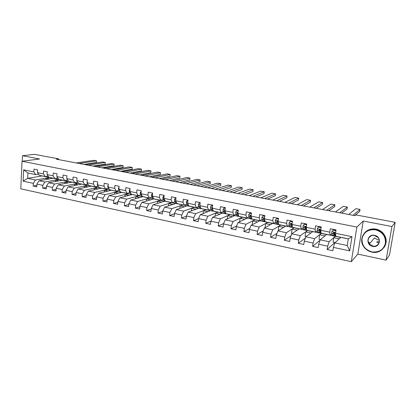 <?xml version="1.0" encoding="UTF-8"?>
<svg xmlns="http://www.w3.org/2000/svg" width="416" height="416" viewBox="0 0 416 416"><rect width="100%" height="100%" fill="white"/><g stroke="black" fill="none" stroke-linecap="round" stroke-linejoin="round"><path stroke-width="0.62" d="M386.09 260.151L391.919 226.538L363.23 221.036L357.833 254.093L386.09 260.151L389.527 254.868L395.2 222.326L355.857 214.911L354.973 215.66L56.352 159.177L58.625 158.876L34.502 154.326L22.485 155.73L22.24 161.226M357.833 254.093L351.302 261.674L20.8 188.817L22.032 161.252L356.886 227.053L351.302 261.674M348.28 238.914L340.829 237.385L334.797 242.902L347.23 245.513L348.291 238.841L335.821 236.278L335.53 233.329L336.055 229.934L330.32 228.779L329.805 232.164L320.741 230.318L321.24 226.949L315.624 225.82L315.13 229.174L306.249 227.365L306.727 224.032L301.22 222.924L300.747 226.247L292.037 224.474L292.495 221.166L287.097 220.08L286.645 223.376L278.101 221.634L278.543 218.358L273.244 217.292L272.818 220.558L264.436 218.852L264.857 215.608L259.662 214.562L259.251 217.797L251.035 216.122L251.436 212.904L246.34 211.879L245.944 215.088L237.884 213.444L238.264 210.257L233.267 209.248L232.892 212.43L224.978 210.818L225.342 207.657L220.438 206.669L220.08 209.82L212.311 208.239L212.659 205.104L207.844 204.131L207.506 207.262L199.878 205.712L200.21 202.597L195.484 201.646L195.161 204.75L187.673 203.226L187.99 200.138L183.347 199.202L183.04 202.28L175.687 200.782L175.989 197.725L171.428 196.804L171.137 199.857L163.914 198.39L164.2 195.354L159.723 194.449L159.448 197.475L152.355 196.035L152.625 193.024L148.226 192.135L147.961 195.14L140.993 193.721L141.253 190.736L136.932 189.862L136.677 192.842L129.834 191.448L130.078 188.484L125.83 187.632L125.59 190.585L118.862 189.218L119.096 186.274L114.92 185.437L114.696 188.365L108.082 187.023L108.3 184.101L104.198 183.279L103.984 186.186L97.484 184.865L97.687 181.969L93.657 181.158L93.454 184.044L87.064 182.744L87.256 179.868L83.294 179.072L83.106 181.938L76.82 180.658L77.002 177.804L73.102 177.018L72.925 179.863L66.742 178.604L66.914 175.776L63.076 175.006L62.91 177.824L56.831 176.587L56.992 173.779L53.217 173.02L53.066 175.817L47.081 174.6L47.232 171.813L43.519 171.07L43.373 173.846L37.492 172.65L37.632 169.884L33.977 169.146L33.842 171.907L23.629 169.827L23.114 181.168L27.685 178.35L35.464 179.988L49.676 177.523L42.047 175.952L27.685 178.35L27.934 172.994L23.629 169.827M335.53 233.329L351.988 236.678L349.716 250.874L333.362 247.38L332.842 250.739L327.163 249.512L334.786 242.554M23.114 181.168L33.285 183.336L33.15 186.072L36.78 186.852L36.915 184.111L42.775 185.364L42.63 188.115L46.322 188.911L46.467 186.15L52.421 187.424L52.265 190.195L56.014 191.001L56.17 188.224L62.223 189.514L62.062 192.306L65.868 193.128L66.04 190.33L72.192 191.641L72.015 194.454L75.889 195.291L76.066 192.468L82.321 193.804L82.139 196.638L86.076 197.491L86.268 194.646L92.628 196.004L92.43 198.858L96.434 199.727L96.637 196.856L103.106 198.24L102.898 201.12L106.969 201.999L107.182 199.108L113.766 200.512L113.542 203.414L117.686 204.308L117.91 201.401L124.608 202.826L124.368 205.754L128.586 206.664L128.825 203.731L135.637 205.182L135.387 208.13L139.677 209.056L139.932 206.097L146.864 207.579L146.604 210.548L150.966 211.489L151.232 208.51L158.288 210.018L158.012 213.013L162.453 213.97L162.739 210.964L169.92 212.498L169.629 215.519L174.148 216.497L174.444 213.465L181.756 215.025L181.454 218.072L186.056 219.066L186.368 216.008L193.814 217.599L193.492 220.667L198.182 221.681L198.51 218.603L206.092 220.22L205.754 223.314L210.532 224.344L210.876 221.239L218.598 222.888L218.244 226.008L223.106 227.058L223.47 223.928L231.338 225.607L230.963 228.753L235.924 229.824L236.298 226.668L244.317 228.379L243.927 231.551L248.981 232.643L249.376 229.455L257.546 231.202L257.14 234.4L262.288 235.513L262.704 232.3L271.029 234.078L270.603 237.307L275.855 238.441L276.286 235.201L284.778 237.011L284.331 240.271L289.682 241.426L290.139 238.155L298.797 240.006L298.329 243.287L303.784 244.468L304.262 241.171L313.092 243.058L312.603 246.371L318.172 247.572L318.666 244.244L327.673 246.168L327.163 249.512M320.741 230.318L321.131 233.256L330.138 235.108L331.843 233.678M335.358 236.262L329.129 241.712L320.154 239.824L326.69 234.478L340.746 237.458M330.138 235.108L329.805 232.164M327.673 246.168L329.129 241.712M318.666 244.244L320.154 239.824M306.249 227.365L306.732 230.298L315.562 232.112L317.361 230.76M321.324 233.376L314.595 238.654L305.791 236.803L312.816 231.624L326.602 234.551M315.562 232.112L315.13 229.174M313.092 243.058L314.595 238.654M304.262 241.171L305.791 236.803M292.037 224.474L292.614 227.396L301.267 229.174L303.16 227.89M304.678 226.86L305.266 226.46M307.549 230.542L300.347 235.659L291.715 233.844L299.203 228.826L312.723 231.696M301.267 229.174L300.747 226.247M298.797 240.006L300.347 235.659M290.139 238.155L291.715 233.844M278.101 221.634L278.767 224.552L287.253 226.294L289.234 225.072M291.075 223.933L291.455 223.699M294.039 227.765L286.374 232.721L277.909 230.942L285.844 226.08L299.104 228.894M287.253 226.294L286.645 223.376M284.778 237.011L286.374 232.721M276.286 235.201L277.909 230.942M264.436 218.852L265.184 221.759L273.51 223.47L275.579 222.3M277.41 221.265L277.831 221.026M280.774 225.035L272.667 229.84L264.363 228.098L272.73 223.382L285.74 226.143M273.51 223.47L272.818 220.558M271.029 234.078L272.667 229.84M262.704 232.3L264.363 228.098M251.035 216.122L251.857 219.019L260.026 220.698L262.179 219.58M264.014 218.624L264.415 218.416M267.753 222.357L259.22 227.016L251.077 225.306L259.854 220.735L272.62 223.449M260.026 220.698L259.251 217.797M257.546 231.202L259.22 227.016M249.376 229.455L251.077 225.306M237.884 213.444L238.784 216.33L246.802 217.979L249.033 216.908M254.966 219.731L246.033 224.245L238.035 222.565L247.213 218.135L259.74 220.797M246.802 217.979L245.944 215.088M244.317 228.379L246.033 224.245M236.298 226.668L238.035 222.565M224.978 210.818L225.956 213.694L233.823 215.311L236.132 214.282M242.414 217.152L233.085 221.52L225.238 219.872L234.796 215.587L247.088 218.197M233.823 215.311L232.892 212.43M231.338 225.607L233.085 221.52M223.47 223.928L225.238 219.872M212.311 208.239L213.361 211.104L221.083 212.696L223.465 211.702M230.079 214.614L220.381 218.852L212.68 217.235L222.602 213.075L234.671 215.644M221.083 212.696L220.08 209.82M218.598 222.888L220.381 218.852M210.876 221.239L212.68 217.235M199.878 205.712L200.996 208.567L208.577 210.122L211.032 209.17M217.968 212.124L207.906 216.232L200.346 214.64L210.621 210.616L222.466 213.132M208.577 210.122L207.506 207.262M206.092 220.22L207.906 216.232M198.51 218.603L200.346 214.64M187.673 203.226L188.854 206.071L196.3 207.6L198.827 206.684M206.071 209.68L195.66 213.658L188.235 212.098L198.848 208.192L210.48 210.668M196.3 207.6L195.161 204.75M193.814 217.599L195.66 213.658M186.368 216.008L188.235 212.098M175.687 200.782L176.93 203.616L184.241 205.119L186.836 204.24M194.376 207.272L183.638 211.13L176.342 209.596L187.278 205.816L198.702 208.244M184.241 205.119L183.04 202.28M181.756 215.025L183.638 211.13M174.444 213.465L176.342 209.596M163.914 198.39L165.22 201.209L172.401 202.686L175.058 201.838M182.884 204.911L171.824 208.645L164.663 207.142L175.906 203.476L187.132 205.868M172.401 202.686L171.137 199.857M169.92 212.498L171.824 208.645M162.739 210.964L164.663 207.142M152.355 196.035L153.717 198.848L160.774 200.299L163.488 199.477M171.584 202.587L160.222 206.206L153.187 204.729L164.731 201.178L175.755 203.528M160.774 200.299L159.448 197.475M158.288 210.018L160.222 206.206M151.232 208.51L153.187 204.729M140.993 193.721L142.412 196.524L149.344 197.948L152.121 197.158M160.482 200.304L148.824 203.814L141.908 202.358L153.738 198.921L164.575 201.224M149.344 197.948L147.961 195.14M146.864 207.579L148.824 203.814M139.932 206.097L141.908 202.358M129.834 191.448L131.305 194.241L138.117 195.64L140.951 194.88M149.562 198.058L137.623 201.458L130.827 200.028L142.932 196.695L153.577 198.968M138.117 195.64L136.677 192.842M135.637 205.182L137.623 201.458M128.825 203.731L130.827 200.028M118.862 189.218L120.385 191.994L127.083 193.372L129.969 192.639M138.824 195.853L126.615 199.144L119.938 197.74L132.304 194.511L142.771 196.742M127.083 193.372L125.59 190.585M124.608 202.826L126.615 199.144M117.91 201.401L119.938 197.74M108.082 187.023L109.658 189.79L116.241 191.142L119.174 190.434M128.263 193.679L115.794 196.872L109.231 195.489L121.852 192.364L132.137 194.558M116.241 191.142L114.696 188.365M113.766 200.512L115.794 196.872M107.182 199.108L109.231 195.489M97.484 184.865L99.107 187.621L105.576 188.952L108.566 188.271M117.879 191.547L105.16 194.636L98.701 193.279L111.571 190.247L121.68 192.405M105.576 188.952L103.984 186.186M103.106 198.24L105.16 194.636M96.637 196.856L98.701 193.279M87.064 182.744L88.733 185.489L95.098 186.794L98.129 186.139M107.661 189.446L94.702 192.436L88.353 191.1L101.452 188.167L111.394 190.289M95.098 186.794L93.454 184.044M92.628 196.004L94.702 192.436M86.268 194.646L88.353 191.1M76.82 180.658L78.53 183.394L84.791 184.678L87.859 184.049M97.609 187.377L84.417 190.273L78.172 188.963L91.499 186.124L101.275 188.209M84.791 184.678L83.106 181.938M82.321 193.804L84.417 190.273M76.066 192.468L78.172 188.963M66.742 178.604L68.5 181.329L74.651 182.593L77.662 182.005M87.714 185.344L74.303 188.152L68.162 186.857L81.702 184.106L91.317 186.16M74.651 182.593L72.925 179.863M72.192 191.641L74.303 188.152M66.04 190.33L68.162 186.857M56.831 176.587L58.63 179.301L64.683 180.544L67.636 179.993M77.979 183.342L64.355 186.056L58.313 184.787L72.062 182.125L81.52 184.148M64.683 180.544L62.91 177.824M62.223 189.514L64.355 186.056M56.17 188.224L58.313 184.787M47.081 174.6L48.916 177.304L54.876 178.532L57.777 178.012M68.396 181.371L54.569 184.002L48.625 182.754L62.572 180.175L71.874 182.161M54.876 178.532L53.066 175.817M52.421 187.424L54.569 184.002M46.467 186.15L48.625 182.754M37.492 172.65L39.364 175.344L45.224 176.545L48.074 176.062M58.963 179.431L44.938 181.979L39.088 180.747L53.232 178.256L62.384 180.211M45.224 176.545L43.373 173.846M42.775 185.364L44.938 181.979M36.915 184.111L39.088 180.747M27.934 172.994L35.729 174.595L38.532 174.143M35.729 174.595L33.842 171.907M33.285 183.336L35.464 179.988M391.919 226.538L395.2 222.326M363.23 221.036L356.886 227.053M22.032 161.252L39.572 159.006L22.485 155.73M376.724 242.585L379.08 242.7M58.583 159.604L58.625 158.876M46.015 179.525L46.082 178.22L49.676 177.523M49.67 177.596L53.04 178.287M349.716 250.874L347.23 245.513M348.291 238.841L351.988 236.678M333.362 247.38L334.797 242.902M33.15 186.072L36.852 185.38M46.082 178.22L49.468 178.916M55.338 181.511L55.416 180.149L58.958 179.504M55.416 180.149L58.859 180.861M42.63 188.115L46.4 187.382M64.813 183.529L64.901 182.109L68.39 181.444M64.901 182.109L68.406 182.832M52.265 190.195L56.103 189.415M74.443 185.583L74.537 184.101L77.974 183.414M74.537 184.101L78.099 184.839M62.062 192.306L65.967 191.474M84.224 187.673L84.323 186.129L87.708 185.416M84.323 186.129L87.953 186.878M72.015 194.454L75.998 193.565M94.162 189.8L94.276 188.183L97.604 187.455M94.276 188.183L97.968 188.947M82.139 196.638L86.195 195.692M104.26 191.968L104.385 190.273L107.656 189.519M104.385 190.273L108.15 191.053M92.43 198.858L96.564 197.844M114.53 194.178L114.665 192.4L117.874 191.62M114.665 192.4L118.498 193.196M102.898 201.12L107.115 200.028M124.966 196.43L125.117 194.563L128.258 193.757M125.117 194.563L129.017 195.369M113.542 203.414L117.848 202.249M135.574 198.723L135.741 196.758L138.819 195.931M135.741 196.758L139.719 197.584M124.368 205.754L128.762 204.495M146.364 201.063L146.546 198.994L149.557 198.136M146.546 198.994L150.597 199.831M135.387 208.13L139.875 206.778M157.336 203.45L157.534 201.266L160.472 200.382M157.534 201.266L161.663 202.119M146.604 210.548L151.18 209.092M168.496 205.894L168.714 203.58L171.579 202.665M168.714 203.58L172.921 204.448M158.012 213.013L162.692 211.437M179.847 208.385L180.086 205.93L182.874 204.989M180.086 205.93L184.376 206.82M169.629 215.519L174.413 213.808M191.391 210.933L191.662 208.328L194.366 207.355M191.662 208.328L196.03 209.227M181.454 218.072L186.347 216.216M203.138 213.543L203.44 210.761L206.06 209.758M203.44 210.761L207.896 211.682M193.492 220.667L198.505 218.644M215.093 216.221L215.426 213.242L217.958 212.207M215.426 213.242L219.97 214.178M205.754 223.314L210.943 221.083M227.261 218.967L227.63 215.764L230.074 214.698M227.63 215.764L232.263 216.72M218.244 226.008L223.647 223.527M239.637 221.79L240.058 218.332L242.403 217.235M240.058 218.332L244.78 219.31M230.963 228.753L236.59 225.982M252.242 224.697L252.71 220.948L254.956 219.814M252.71 220.948L257.53 221.946M243.927 231.551L249.792 228.441M265.065 227.698L265.595 223.616L267.743 222.446M265.595 223.616L270.514 224.635M257.14 234.4L263.255 230.896M278.304 230.698L278.725 226.33L280.764 225.124M278.725 226.33L283.743 227.37M270.603 237.307L276.994 233.334M292.089 233.594L291.491 233.464L292.1 229.096L294.024 227.848M292.1 229.096L297.222 230.157M284.331 240.271L291.023 235.737M306.15 236.543L305.094 236.324L305.729 231.915L307.538 230.63M305.729 231.915L310.955 232.996M298.329 243.287L305.344 238.077M320.481 239.554L318.958 239.231L319.618 234.79L321.308 233.459M319.618 234.79L324.958 235.893M312.603 246.371L319.987 240.318M335.104 242.622L333.091 242.2L333.783 237.718L335.343 236.345M333.783 237.718L339.232 238.846M76.263 162.947L93.751 160.337L96.528 160.846L96.413 162.5L96.528 160.846L79.123 163.488M41.168 175.713L42.546 176.02M44.174 176.332L44.871 176.472M84.068 164.424L96.413 162.5M42.307 175.947L43.009 176.093M44.413 176.405L43.03 176.093M375.508 229.819C368.337 229.159 363.849 232.06 362.055 238.529C361.696 245.253 364.941 249.704 371.805 251.867C378.955 252.663 383.495 249.803 385.419 243.282C385.798 236.418 382.496 231.93 375.508 229.819M371.805 252.07C368.675 251.363 366.132 249.772 364.172 247.296C357.474 239.382 365.232 227.048 375.596 229.497C378.253 230.038 380.536 231.265 382.444 233.184C390.764 240.973 382.72 254.951 371.805 252.07M374.577 235.362C382.169 236.61 380.177 248.227 372.726 246.386C365.222 245.112 367.115 233.62 374.577 235.362M372.819 246.059C377.811 247.338 381.514 241.067 377.858 237.422L374.577 235.581C369.699 234.395 366.064 240.313 369.366 243.979L372.819 246.059M369.569 242.954L368.732 241.982M379.21 239.985L377.801 239.876L374.483 237.9L369.366 243.979M364.806 232.601C367.754 229.549 371.467 228.384 375.944 229.107C378.591 229.648 380.864 230.87 382.767 232.783C386.854 237.583 387.286 242.481 384.056 247.473M379.309 241.68L376.943 241.623M85.233 164.642L102.461 161.944L105.279 162.464L105.154 164.122L105.279 162.464L88.135 165.188M50.596 177.648L51.984 177.96M53.648 178.277L54.335 178.417M93.002 166.109L105.154 164.122M51.75 177.887L52.442 178.027M53.877 178.35L52.484 178.038M94.333 166.364L111.296 163.571L114.15 164.096L114.026 165.771L114.15 164.096L97.282 166.92M60.169 179.618L61.578 179.93M63.274 180.253L63.95 180.393M102.066 167.825L114.026 165.771M61.344 179.858L62.026 179.998M63.502 180.331L62.093 180.014M67.023 179.041L67.267 179.421M103.574 168.111L120.255 165.22L123.157 165.755L123.022 167.44L123.157 165.755L106.564 168.678M69.898 181.62L71.323 181.938M73.055 182.265L73.72 182.4M111.259 169.567L123.022 167.44M71.094 181.865L71.765 182M73.278 182.338L71.854 182.021M76.872 179.811L76.83 180.528M76.866 180.726L77.47 181.693M112.954 169.884L129.345 166.899L132.288 167.44L132.148 169.135L132.288 167.44L115.991 170.461M79.789 183.648L81.229 183.971M82.992 184.309L83.647 184.444M120.593 171.33L132.148 169.135M81.006 183.903L81.661 184.033M83.216 184.382L81.775 184.059M87.142 181.594L87.37 183.565L87.838 184.012M122.476 171.683L138.57 168.6L141.554 169.146L141.409 170.856L130.068 173.124M89.84 185.718L91.296 186.04M93.101 186.389L93.74 186.519M125.554 172.271L141.554 169.146M91.078 185.973L91.723 186.103M93.314 186.456L91.858 186.134M97.588 183.409L97.219 184.09L97.651 185.666L98.379 186.384M132.142 173.514L147.93 170.321L150.956 170.882L150.805 172.598L139.688 174.938M100.064 187.819L101.53 188.146M103.376 188.5L104 188.63M135.273 174.106L150.956 170.882M101.317 188.074L101.951 188.204M103.584 188.568L102.112 188.24M108.212 185.26L107.687 186.212L108.098 187.798L109.101 188.812M141.955 175.37L157.425 172.073L160.498 172.64L160.337 174.372L149.448 176.79M110.453 189.956L111.94 190.284M113.823 190.648L114.436 190.772M145.137 175.973L160.498 172.64M111.732 190.216L112.346 190.341M114.031 190.715L112.538 190.382M119.028 187.138L118.336 188.375L118.726 189.972L120.006 191.298M151.923 177.258L167.06 173.852L170.18 174.424L170.014 176.166L159.364 178.662M121.02 192.124L122.522 192.462M124.446 192.832L125.044 192.951M155.152 177.866L170.18 174.424M122.32 192.395L122.923 192.514M124.649 192.899L123.141 192.561M130.026 189.114L129.163 190.575L129.537 192.176L131.097 193.851M162.053 179.171L176.842 175.651L180.008 176.238L179.832 177.991L169.432 180.565M131.768 194.334L133.286 194.672M135.252 195.052L135.834 195.172M165.329 179.79L180.008 176.238M133.089 194.605L133.676 194.73M135.45 195.12L133.926 194.776M141.196 191.37L140.182 192.811L140.535 194.423L142.334 196.362M172.333 181.116L186.768 177.481L189.982 178.074L189.805 179.842L179.66 182.499M142.698 196.581L144.238 196.924M146.24 197.309L146.812 197.428M175.666 181.745L189.982 178.074M144.04 196.856L144.617 196.976M146.432 197.376L144.893 197.033M152.568 193.664L152.261 193.601L151.393 195.083L151.726 196.711L153.696 198.806M182.785 183.092L196.846 179.343L200.112 179.941L199.924 181.719L190.044 184.465M153.816 198.869L155.376 199.217M157.425 199.607L157.981 199.722M186.17 183.732L200.112 179.941M155.184 199.15L155.745 199.264M157.612 199.675L156.052 199.326M152.578 193.513L152.261 193.601M164.143 195.998L163.691 195.905L162.802 197.402L163.114 199.035L164.538 200.73L166.707 201.547M193.398 185.099L207.08 181.225L210.392 181.839L210.2 183.628L200.595 186.462M168.802 201.947L169.343 202.056M196.841 185.749L210.392 181.839M166.525 201.479L167.066 201.588M168.984 202.015L167.404 201.661M164.164 195.77L163.691 195.905M175.926 198.375L175.323 198.255L174.413 199.758L174.704 201.401L176.077 203.096L178.24 203.918M204.188 187.138L217.474 183.144L220.839 183.763L220.636 185.567L211.312 188.49M180.383 204.329L180.903 204.433M207.683 187.803L220.839 183.763M175.947 198.12L175.323 198.255M178.064 203.85L178.589 203.96M180.554 204.391L178.958 204.038M187.923 200.793L187.169 200.642L186.233 202.16L186.503 203.809L187.819 205.509L189.977 206.331M215.15 189.212L228.025 185.089L231.442 185.718L231.228 187.533L222.206 190.549M192.166 206.752L192.67 206.856M218.702 189.883L231.442 185.718M187.949 200.538L187.169 200.642M189.81 206.263L190.315 206.367M192.338 206.814L190.72 206.45M187.684 203.242L188.141 204.35M187.71 202.868L187.678 203.195M200.143 203.258L199.222 203.076L198.266 204.599L198.515 206.263L199.768 207.958L201.932 208.785M226.294 191.318L238.742 187.065L242.216 187.704L241.992 189.535L233.277 192.639M204.168 209.217L204.651 209.316M229.908 192.005L242.216 187.704M200.169 203.003L199.222 203.076M201.765 208.723L202.254 208.822M204.329 209.279L202.696 208.915M199.94 205.156L199.992 206.565L200.465 207.21M212.586 205.769L211.505 205.551L210.522 207.09L210.746 208.759L211.936 210.46L214.094 211.286M237.624 193.466L249.631 189.072L253.157 189.722L252.928 191.563L244.525 194.771M216.382 211.728L216.85 211.822M241.296 194.158L253.157 189.722M212.612 205.509L211.505 205.551M213.938 211.224L214.406 211.323M216.538 211.791L214.885 211.422M212.384 207.61L212.004 207.964L212.248 209.066L213.013 210.163M225.264 208.328L224.006 208.073L223.002 209.622L223.2 211.302L224.333 213.002L226.486 213.834M249.142 195.64L260.692 191.11L264.274 191.771L264.035 193.627L255.96 196.929M228.826 214.287L229.273 214.375M252.876 196.347L264.274 191.771M225.295 208.068L224.006 208.073M226.335 213.772L226.782 213.866M228.972 214.344L227.297 213.97M225.051 210.168L224.51 210.558L224.734 211.619L225.789 213.216M225.02 210.444L224.51 210.558M238.181 210.933L236.746 210.647L235.716 212.202L235.888 213.897L236.954 215.592L239.101 216.429M260.853 197.855L271.929 193.18L275.569 193.851L275.324 195.723L267.587 199.129M241.493 216.887L241.92 216.975M264.649 198.572L275.569 193.851M238.217 210.668L236.746 210.647M237.957 212.831L237.245 213.153L237.453 214.214L238.748 216.216M238.961 216.367L239.387 216.455M241.639 216.949L239.938 216.57M237.895 213.335L237.718 212.94L237.245 213.153M251.347 213.59L249.725 213.262L248.669 214.833L248.815 216.533L249.813 218.234L251.956 219.071M272.766 200.112L283.348 195.286L287.045 195.967L286.79 197.85L279.412 201.365M254.405 219.544L254.805 219.627M276.624 200.84L287.045 195.967M251.384 213.325L249.725 213.262M251.098 215.608L250.224 215.79L250.406 216.861L251.394 218.556L252.226 219.097M254.535 219.601L252.819 219.216M251.134 216.476L250.676 215.576L250.224 215.79M264.768 216.299L262.954 215.93L261.872 217.511L261.986 219.227L262.912 220.922L265.049 221.759M284.882 202.4L294.954 197.423L298.714 198.12L298.449 200.018L291.434 203.642M267.556 222.248L267.935 222.326M288.808 203.143L298.714 198.12M264.805 216.029L262.954 215.93M264.472 218.598L263.448 218.483L263.609 219.554L264.524 221.255L265.309 221.785M267.68 222.3L265.938 221.915M264.716 219.934L263.879 218.26L263.448 218.483M264.706 219.898L264.482 219.019M278.45 219.055L276.432 218.65L275.324 220.246L275.413 221.967L276.26 223.662L276.864 224.188L278.392 224.505M297.206 204.734L306.748 199.602L310.57 200.304L310.294 202.218L303.659 205.951M280.956 224.999L281.315 225.072M301.205 205.488L310.57 200.304M278.486 218.785L276.432 218.65M278.47 223.246L277.935 221.203L276.926 221.224L277.066 222.305L277.904 224L278.751 224.494M278.47 223.257L277.337 220.995L276.926 221.224M281.07 225.056L279.308 224.661M292.396 221.868L290.176 221.421L289.037 223.028L289.094 224.76L289.864 226.455L290.425 226.98L291.99 227.297M291.574 225.072L291.741 224.796M309.748 207.106L318.744 201.812L322.629 202.524L322.343 204.454L316.098 208.307M294.616 227.807L294.949 227.874M313.815 207.875L322.629 202.524M292.438 221.598L290.176 221.421M292.49 226.762L291.673 223.959L290.67 224.021L290.779 225.103L291.538 226.798L292.094 227.323L292.562 227.152M292.204 226.122L291.054 223.782L290.67 224.021M294.726 227.859L292.937 227.464M306.623 224.739L304.184 224.25L303.02 225.867L303.046 227.609L303.737 229.304L304.247 229.819L305.854 230.147M305.432 227.734L305.765 227.063M322.509 209.518L330.933 204.058L334.885 204.786L334.589 206.726L328.754 210.699M308.537 230.672L308.844 230.734M326.643 210.298L334.885 204.786M306.665 224.463L304.184 224.25M305.443 229.653L305.947 230.168L306.519 229.871L305.687 226.767L304.678 226.871L305.443 229.653L303.737 229.304M306.103 228.977L305.037 226.626L304.678 226.871M308.641 230.724L306.826 230.318M306.717 230.22L306.665 229.908M321.136 227.666L318.474 227.131L317.278 228.764L317.273 230.516L317.876 232.206L318.339 232.716L319.982 233.054M319.561 230.407L319.925 229.575M320.637 227.282L320.741 226.85M335.494 211.973L343.33 206.341L347.35 207.085L347.043 209.04L341.63 213.132M322.733 233.589L323.014 233.646M339.706 212.768L347.35 207.085M321.178 227.391L318.474 227.131M322.826 233.636L321.173 233.298L320.72 232.788L319.972 229.642L318.963 229.778L319.025 230.875L320.07 233.074L320.679 232.674M320.403 231.873L319.301 229.523L318.963 229.778M335.925 230.771L333.044 230.069L331.822 231.712L331.781 233.48L332.296 235.165L332.706 235.669L334.396 236.018M333.98 233.069L334.256 232.357M334.906 230.157L335.01 229.72M348.717 214.474L355.94 208.666L360.027 209.42L359.71 211.39L354.734 215.613M353.002 215.285L360.027 209.42M335.988 230.37L333.325 229.835L333.044 230.069M337.293 236.61L335.598 236.262L335.197 235.763L334.547 232.575L333.533 232.742L333.564 233.844L334.474 236.033L335.119 235.498M334.901 234.77L334.376 234.411L333.845 232.482L333.533 232.742M97.536 184.111L97.24 184.054M97.999 185.739L97.651 185.666M108.139 186.264L107.708 186.176M108.581 187.897L108.098 187.798M118.924 188.453L118.357 188.339M119.345 190.096L118.726 189.972M129.896 190.679L129.184 190.538M130.296 192.332L129.537 192.176M141.06 192.946L140.202 192.774M141.445 194.61L140.535 194.423M152.422 195.255L151.414 195.047M153.535 198.468L153.202 198.401M152.786 196.924L151.726 196.711M163.992 197.6L162.822 197.366M165.048 200.834L164.538 200.73M164.33 199.28L163.114 199.035M175.765 199.992L174.434 199.722M176.764 203.237L176.077 203.096M176.082 201.682L174.704 201.401M187.756 202.426L186.254 202.119M188.698 205.686L187.819 205.509M187.954 204.105L186.503 203.809M199.966 204.901L198.292 204.563M200.845 208.182L199.768 207.958M199.992 206.565L198.515 206.263M212.404 207.428L210.548 207.048M213.221 210.72L211.936 210.46M212.248 209.066L210.746 208.759M212.352 207.88L212.004 208.016M225.072 209.997L223.028 209.586M225.82 213.309L224.333 213.002M224.734 211.619L223.2 211.302M237.983 212.618L235.742 212.165M238.508 215.914L236.954 215.592M237.453 214.214L235.888 213.897M251.139 215.29L248.7 214.796M251.394 218.556L249.813 218.234M250.406 216.861L248.815 216.533M264.545 218.01L261.898 217.474M264.524 221.255L262.912 220.922M263.609 219.554L261.986 219.227M278.216 220.787L275.35 220.204M277.904 224L276.26 223.662M277.066 222.305L275.413 221.967M292.157 223.616L289.068 222.986M291.538 226.798L289.864 226.455M290.779 225.103L289.094 224.76M292.219 225.399L291.845 225.321M306.368 226.502L303.051 225.826M304.762 227.963L303.046 227.609M306.4 228.296L305.848 228.181M320.871 229.445L317.309 228.722M319.618 232.565L317.876 232.206M321.079 232.866L320.72 232.788M319.025 230.875L317.273 230.516M320.866 231.249L320.133 231.098M335.665 232.445L331.854 231.67M334.074 235.529L332.296 235.165M335.785 235.882L335.197 235.763M333.564 233.844L331.781 233.48M335.624 234.26L334.698 234.073M382.767 232.783L382.444 233.184M212.358 207.828L212.004 207.964"/></g></svg>
